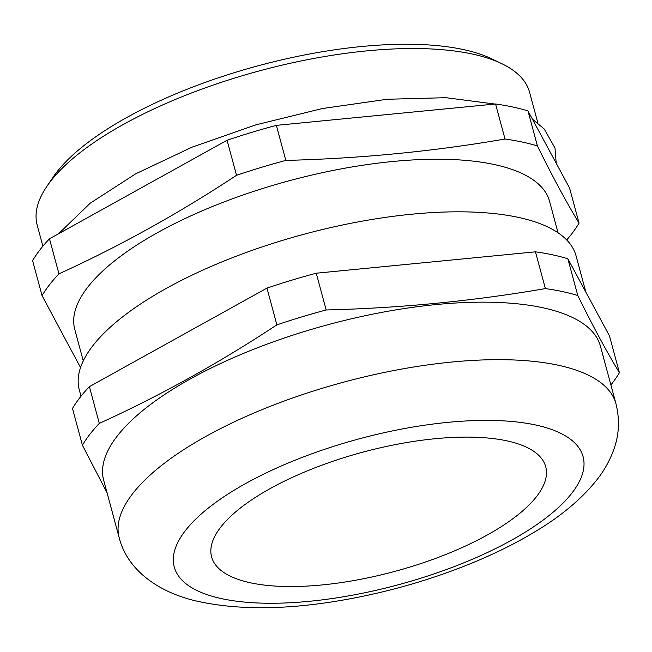 <?xml version="1.0" encoding="UTF-8"?>
<svg xmlns="http://www.w3.org/2000/svg" width="652" height="652" viewBox="0 0 652 652"><rect width="100%" height="100%" fill="white"/><g stroke="black" fill="none" stroke-linecap="round" stroke-linejoin="round"><path stroke-width="0.98" d="M107.107 492.945L82.413 445.226A285.951 102.014 -15.1 0 1 89.789 434.419A285.951 102.014 -15.1 0 1 99.3 423.401C159.911 395.813 219.105 362.968 276.88 324.867A285.951 102.014 -15.1 0 1 326.171 309.969C400.654 308.094 473.727 300.971 545.374 288.591A285.951 102.014 -15.1 0 1 577.778 295.519C593.067 326.489 606.947 352.21 619.4 372.675A285.951 102.014 -15.1 0 1 612.024 383.482A285.951 102.014 -15.1 0 1 610.891 384.924M82.413 445.226L72.494 408.47A285.951 102.014 -15.1 0 1 79.87 397.663A285.951 102.014 -15.1 0 1 89.381 386.644L266.961 288.111A285.951 102.014 -15.1 0 1 316.253 273.212L535.455 251.835A285.951 102.014 -15.1 0 1 567.859 258.762L609.481 335.919L619.4 372.675M579.049 223.114L569.587 188.069L527.965 110.913A285.951 102.014 -15.1 0 0 495.561 103.986L276.358 125.363A285.951 102.014 -15.1 0 0 227.067 140.261L49.487 238.795A285.951 102.014 -15.1 0 0 39.976 249.814A285.951 102.014 -15.1 0 0 32.6 260.621L42.054 295.666A285.951 102.014 -15.1 0 1 49.43 284.859A285.951 102.014 -15.1 0 1 58.949 273.84C119.56 246.252 178.754 213.408 236.529 175.306A285.951 102.014 -15.1 0 1 285.82 160.408C360.303 158.534 433.368 151.411 505.023 139.031A285.951 102.014 -15.1 0 1 537.419 145.958C552.717 176.928 566.588 202.65 579.049 223.114A285.951 102.014 -15.1 0 1 571.665 233.921A285.951 102.014 -15.1 0 1 566.702 239.96M46.789 186.488L53.024 177.279A245.877 87.718 -15.1 0 1 56.618 172.315A245.877 87.718 -15.1 0 1 264.003 64.222A245.877 87.718 -15.1 0 1 491.828 58.884L501.844 63.709A254.989 90.962 164.9 0 0 265.584 69.242A254.989 90.962 164.9 0 0 50.522 181.346A254.989 90.962 164.9 0 0 46.789 186.488A254.989 90.962 164.9 0 0 37.18 225.062L42.885 246.195M537.892 123.122L529.546 92.209A254.989 90.962 164.9 0 0 501.844 63.709M220.661 527.24A173.024 61.728 164.9 0 0 211.607 556.898A173.024 61.728 164.9 0 0 357.915 579.815A173.024 61.728 164.9 0 0 536.661 496.416A173.024 61.728 164.9 0 0 545.716 466.75A173.024 61.728 164.9 0 0 399.415 443.833A173.024 61.728 164.9 0 0 220.661 527.24M615.961 403.743L600.451 346.245A257.263 91.777 164.9 0 0 382.92 312.169A257.263 91.777 164.9 0 0 117.148 436.172A257.263 91.777 164.9 0 0 103.684 480.279L119.202 537.778A257.263 91.777 -15.1 0 1 132.658 493.67A257.263 91.777 -15.1 0 1 398.429 369.668A257.263 91.777 -15.1 0 1 615.961 403.743C619.824 419.334 619.172 434.395 614.013 448.926C610.036 460.116 604.339 470.394 596.939 479.766C581.674 498.919 561.022 516.245 534.99 531.739C517.468 542.317 498.087 552.089 476.84 561.054C433.727 579.106 388.568 592.203 341.371 600.353C284.989 610.036 236.342 610.182 195.413 600.81C157.181 591.666 127.27 569.53 119.202 537.778M585.838 292.088L576.075 255.894A257.263 91.777 164.9 0 0 358.543 221.819A257.263 91.777 164.9 0 0 92.771 345.821A257.263 91.777 164.9 0 0 79.308 389.929L81.003 396.22M558.047 232.788L549.571 201.362A245.877 87.718 164.9 0 0 341.664 168.795A245.877 87.718 164.9 0 0 87.645 287.312A245.877 87.718 164.9 0 0 74.784 329.464L83.269 360.898M285.82 160.408L276.358 125.363M495.561 103.986L505.023 139.031M58.949 273.84L49.487 238.795M227.067 140.261L236.529 175.306M80.53 367.565L42.054 295.666M537.419 145.958L527.965 110.913M545.374 288.591L535.455 251.835M316.253 273.212L326.171 309.969M276.88 324.867L266.961 288.111M89.381 386.644L99.3 423.401M567.859 258.762L577.778 295.519M572.008 492.969A211.729 75.534 164.9 0 0 447.9 422.357A211.729 75.534 164.9 0 0 185.323 530.687A211.729 75.534 164.9 0 0 309.431 601.299A211.729 75.534 164.9 0 0 572.008 492.969M58.525 233.783L90.155 203.245L135.64 173.839L192.095 147.148L255.763 124.882L322.308 108.55L387.158 99.267L445.944 97.694L494.909 104.051M532.407 119.153L544.241 129.014L554.999 148.085L556.213 163.277"/></g></svg>
